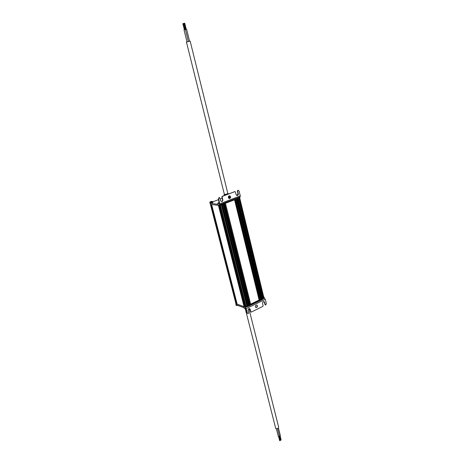 <?xml version="1.0" encoding="UTF-8"?>
<svg xmlns="http://www.w3.org/2000/svg" width="464" height="464" viewBox="0 0 464 464"><rect width="100%" height="100%" fill="white"/><g stroke="black" fill="none" stroke-linecap="round" stroke-linejoin="round"><path stroke-width="0.7" d="M239.911 196.945L239.929 197.577L238.583 198.348L219.64 205.43L210.453 204.433L209.769 202.304M219.611 204.798L219.785 203.824L218.567 198.998L219.228 197.571L219.826 197.931L220.504 200.61L221.479 201.567C222.471 201.492 222.917 200.877 222.813 199.729L222.146 197.049L222.471 196.336L234.825 191.638L235.405 191.997L236.054 194.648L237.029 195.605C237.98 195.512 238.403 194.903 238.305 193.784L237.661 191.139L238.351 190.385L239.14 191.151L240.288 195.912L240.085 196.881L219.611 204.798L218.277 198.963L219.281 197.554M212.663 201.567L212.924 202.385C212.442 202.896 211.52 203.186 210.151 203.255L218.121 204.357L217.726 203.377M222.163 198.261L220.11 199.05M218.457 199.682L212.785 201.846M229.924 196.017L229.03 196.144M239.534 197.096L220.052 204.624M238.583 198.348L263.007 298.659L238.658 198.395L237.58 198.76M223.143 204.351L248.588 305.654L223.196 204.386L222.036 204.763M230.614 196.736C230.712 197.873 230.277 198.482 229.309 198.569C227.905 197.461 228.015 196.533 229.628 195.779L230.614 196.736M221.34 201.538C222.244 201.364 222.639 200.744 222.523 199.688L221.85 197.014L222.181 196.301L234.859 191.626M236.878 195.576L238.003 193.755L237.365 191.11L237.684 190.408L238.2 190.385M229.477 195.773L230.318 196.701C230.428 197.739 230.045 198.354 229.158 198.54M229.471 197.13L229.79 197.252M219.217 202.681L218.358 202.872L219.17 202.495M210.151 203.255L235.88 303.537M235.903 303.624L236.814 303.584M211.074 204.52L235.851 300.8L212.286 207.866M235.857 299.848L236.454 303.502M211.967 206.619L211.607 206.596M211.654 204.601L237.15 304.146L211.445 204.572M237.15 304.146L244.081 306.663L245.294 306.455M219.101 205.529L243.971 303.729L219.826 208.168M243.989 303.781L244.615 306.472M220.365 207.71L219.669 207.785M245.328 306.6L219.779 205.401L245.328 306.6L247.498 306.066L244.041 306.756L235.961 303.827L235.822 303.352M248.588 305.654L247.498 306.066M262.902 298.23L263.859 297.65M210.43 201.741L211.886 201.434L210.43 201.741M225.446 203.458L224.396 203.864M236.356 199.23L235.323 199.63M260.809 299.251L261.992 299.065L260.89 299.599M263.007 298.659L261.992 299.065M219.083 202.513L219.13 202.855M263.743 297.047L264.207 297.476L262.984 298.549M235.886 301.293L236.246 301.374M244.047 304.222L244.725 304.204M244.296 302.505L243.913 302.766L244.377 302.835M220.696 209.015L220.226 209.026L219.866 208.324M211.108 201.451L211.149 201.788M248.484 305.225L249.696 305.034L248.571 305.579M250.734 304.616L225.498 203.493L250.734 304.616L249.696 305.034M250.624 304.181L259.121 300.063L259.892 300.086L250.717 304.541M236.408 199.276L260.913 299.68L259.892 300.086M265.298 299.326L246.216 308.612L247.312 312.956L247.799 313.542L248.414 313.496L248.721 312.806L248.118 310.393C248.078 309.146 248.588 308.548 249.644 308.606L250.258 309.349L250.862 311.75L251.407 312.023L262.815 306.414L263.117 305.73L262.537 303.346C262.496 302.128 262.984 301.542 263.999 301.577L264.625 302.319L265.199 304.703L265.733 304.976L266.336 303.618L265.298 299.326L264.323 298.126L262.438 299.524L248.379 306.35L245.253 307.377L247.016 312.846L247.66 313.467M244.041 306.756L244.313 307.841L236.24 304.894L235.961 303.827M229.349 196.736L229.941 196.962L228.45 197.931M246.216 308.612L245.253 307.377M229.071 195.872L228.729 196.115M255.374 306.849C255.333 305.614 255.826 305.022 256.865 305.068C257.868 306.368 257.578 307.203 255.989 307.586L255.374 306.849M265.309 304.912L263.842 301.542M250.972 311.953L249.487 308.572M256.708 305.034C257.537 306.252 257.247 307.081 255.844 307.516M278.441 427.994L280.395 435.76L279.45 436.23M280.181 436.114L281.149 439.976L280.639 440.197L279.606 436.259M248.913 308.653L278.684 427.303C278.325 428.458 277.344 428.864 275.744 428.516L245.247 308.688M277.518 428.55L279.473 436.328L278.441 436.757L276.329 428.695M280.082 439.959L279.276 436.67L280.233 440.551L279.664 440.696L278.684 436.827M187.009 41.864L184.017 29.812L185.304 29.499M184.353 29.708L182.845 23.647L183.495 23.49M224.373 194.352L186.441 42.027L190.153 41.099L227.841 193.494M188.378 41.511L185.391 29.47L186.505 29.226M185.554 29.429L184.051 23.374L184.701 23.217M219.489 204.815L219.64 205.43M219.397 203.406L217.755 203.273C217.686 203.551 218.219 203.568 219.373 203.302M218.121 204.357L218.422 205.552M212.547 201.48L212.732 201.637C212.251 202.142 211.323 202.432 209.96 202.507L209.821 202.176C210.923 202.455 211.833 202.217 212.547 201.48L211.48 201.382M239.784 196.997L239.929 197.577M237.736 197.977L237.899 198.633M222.65 203.812L222.819 204.479M219.785 203.824L240.288 195.912M218.567 198.998L218.277 198.963M219.228 197.571L218.938 197.536M210.656 204.462L236.101 303.624M211.033 204.514L236.42 303.514M218.498 205.558L244.081 306.663M218.73 205.564L244.296 306.629M219.072 205.535L244.592 306.489M219.965 205.355L245.52 306.611M220.464 205.233L245.978 306.437M221.351 204.984L246.784 306.043M221.543 204.92L246.976 306.008M222.21 204.757L247.666 306.083M239.302 197.989L263.535 297.929M239.656 197.774L263.871 297.72M237.986 190.437L237.684 190.408M237.034 198.969L261.412 299.007M237.696 198.754L262.108 299.077M237.893 198.714L262.299 299.042M238.589 198.441L262.943 298.729M222.407 204.711L247.857 306.049M223.12 204.438L248.524 305.724M237.661 191.139L237.365 191.11M238.305 193.784L238.003 193.755M234.825 191.638L234.529 191.609M222.471 196.336L222.181 196.301M222.146 197.049L221.85 197.014M222.813 199.729L222.523 199.688M228.746 197.101L229.808 197.235M218.84 202.6L218.915 202.89M218.973 202.548L219.049 202.867M210.992 201.492L211.068 201.799M223.857 204.073L249.122 304.97M223.671 204.148L248.93 305.005M224.518 203.864L249.818 305.045M224.709 203.824L250.003 305.005M225.423 203.545L250.664 304.686M234.784 199.839L259.312 300.028M234.593 199.914L259.121 300.063M235.445 199.624L260.008 300.098M235.642 199.584L260.194 300.063M236.338 199.317L260.849 299.744M236.849 199.044L261.226 299.048M229.97 197.09L228.532 198.07M264.144 297.581L264.289 298.178M262.317 299.031L262.438 299.524M235.735 303.624L236.182 305.376L237.875 305.492M244.105 307.765L244.244 308.322L245.914 308.473M245.224 306.75L245.381 307.354M248.252 305.857L248.379 306.35M236.28 305.503L237.974 305.527M244.348 308.461L245.932 308.537M247.312 312.956L247.016 312.846M250.258 309.349L249.963 309.239M250.862 311.75L250.566 311.646M264.625 302.319L264.323 302.221M265.199 304.703L264.898 304.604M228.253 193.993L228.073 193.465C226.919 194.323 225.614 194.648 224.158 194.445L224.327 195.489M227.789 193.279C228.758 193.691 223.654 194.955 224.321 194.143M219.037 202.519L217.784 203.244M210.436 204.433L235.886 303.584M263.894 297.673L239.685 197.757M211.056 201.463L209.821 202.176M238.351 190.385L238.049 190.356M235.01 191.615L234.714 191.58M219.431 197.548L219.136 197.513M243.913 302.766L243.919 303.485M260.913 299.68L236.414 199.265M264.219 297.331L264.416 298.155M238.044 305.55L236.182 305.376M245.943 308.583L244.244 308.322M247.799 313.542L247.503 313.426M251.105 312.046L250.809 311.936M265.449 304.999L265.147 304.894M228.073 193.465L227.783 193.256M224.158 194.445L224.315 194.114M185.043 29.534L183.535 23.473M228.897 197.757L228.543 196.342M189.573 41.221L186.592 29.191M186.244 29.255L184.742 23.2"/></g></svg>
